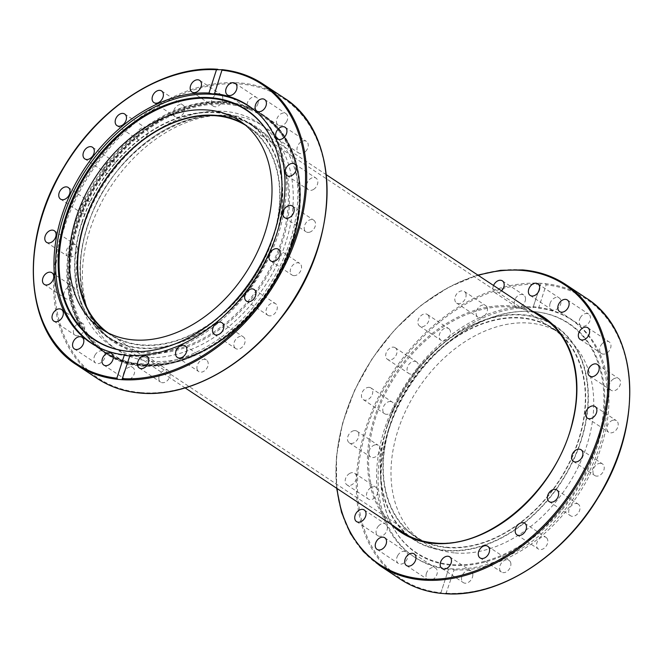 <?xml version="1.0" encoding="UTF-8"?>
<svg xmlns="http://www.w3.org/2000/svg" width="663" height="663" viewBox="0 0 663 663"><rect width="100%" height="100%" fill="white"/><g stroke="black" fill="none" stroke-linecap="round" stroke-linejoin="round"><path stroke-width="0.5" stroke-dasharray="3.31 2.49" d="M81.847 222.287A128.257 91.477 123.5 0 1 249.503 123.359A128.257 91.477 123.5 0 1 254.973 280.797A128.257 91.477 123.5 0 1 107.887 337.235A128.257 91.477 123.5 0 1 81.847 222.287M243.553 123.625A124.934 89.107 123.5 0 1 247.672 126.127A124.934 89.107 123.5 0 1 273.04 238.1A124.934 89.107 123.5 0 1 109.718 334.467A124.934 89.107 123.5 0 1 105.782 331.641M254.186 110.017A142.197 101.422 123.5 0 1 255.537 281.187A142.197 101.422 123.5 0 1 97.403 346.741M130.056 351.498A137.523 98.083 -56.5 0 0 130.396 351.523A137.523 98.083 -56.5 0 0 252.421 279.123A137.523 98.083 -56.5 0 0 271.465 138.526A137.523 98.083 -56.5 0 0 271.308 138.219M407.861 535.455A128.257 91.477 -56.5 0 0 413.488 539.632A128.257 91.477 -56.5 0 0 446.199 550.688A128.257 91.477 -56.5 0 0 572.393 462.484A128.257 91.477 -56.5 0 0 555.122 325.773A128.257 91.477 -56.5 0 0 549.088 322.226M548.765 322.061A128.257 91.477 -56.5 0 0 408.035 382.195A128.257 91.477 -56.5 0 0 407.588 535.223M349.393 473.614A6.97 4.973 123.5 0 1 354.664 473.241A6.97 4.973 123.5 0 1 354.962 481.802A6.97 4.973 123.5 0 1 346.964 484.868A6.97 4.973 123.5 0 1 345.332 479.44A6.97 4.973 123.5 0 1 349.393 473.614M353.47 430.784A6.97 4.973 123.5 0 1 356.984 431.207A6.97 4.973 123.5 0 1 357.274 439.768A6.97 4.973 123.5 0 1 349.277 442.834A6.97 4.973 123.5 0 1 347.926 436.395A6.97 4.973 123.5 0 1 353.47 430.784M369.167 387.358A6.97 4.973 123.5 0 1 370.949 387.963A6.97 4.973 123.5 0 1 371.247 396.524A6.97 4.973 123.5 0 1 363.249 399.59A6.97 4.973 123.5 0 1 362.305 392.156A6.97 4.973 123.5 0 1 369.167 387.358M394.949 347.586A6.97 4.973 123.5 0 1 395.206 347.744A6.97 4.973 123.5 0 1 395.496 356.304A6.97 4.973 123.5 0 1 387.499 359.363A6.97 4.973 123.5 0 1 387.093 350.976A6.97 4.973 123.5 0 1 394.949 347.586M428.29 315.364A6.97 4.973 123.5 0 1 427.138 323.759A6.97 4.973 123.5 0 1 419.671 326.105A6.97 4.973 123.5 0 1 419.372 317.552A6.97 4.973 123.5 0 1 427.37 314.477A6.97 4.973 123.5 0 1 428.29 315.364M465.923 293.833A6.97 4.973 123.5 0 1 463.346 301.516A6.97 4.973 123.5 0 1 456.592 303.066A6.97 4.973 123.5 0 1 456.301 294.505A6.97 4.973 123.5 0 1 464.299 291.438A6.97 4.973 123.5 0 1 465.923 293.833M501.568 290.8A6.97 4.973 123.5 0 1 494.673 292.491A6.97 4.973 123.5 0 1 493.537 285.488M447.185 547.638A124.934 89.107 -56.5 0 0 570.114 461.713A124.934 89.107 -56.5 0 0 553.29 328.541A124.934 89.107 -56.5 0 0 410.016 383.496A124.934 89.107 -56.5 0 0 415.32 536.864A124.934 89.107 -56.5 0 0 447.185 547.638M455.232 552.967A124.934 89.107 -56.5 0 0 578.169 467.042A124.934 89.107 -56.5 0 0 561.346 333.879A124.934 89.107 -56.5 0 0 418.063 388.833A124.934 89.107 -56.5 0 0 423.375 542.193A124.934 89.107 -56.5 0 0 455.232 552.967M532.977 307.731L532.986 307.715C533.591 306.977 535.455 307.135 538.588 308.196L546.138 284.817L545.177 283.656L541.025 283.308L532.977 307.731A142.28 101.48 -56.5 0 0 386.081 429.914A142.28 101.48 -56.5 0 0 414.955 557.434A142.28 101.48 -56.5 0 0 448.453 569.426L440.903 592.797A167.681 119.597 -56.5 0 1 366.896 428.331A167.681 119.597 -56.5 0 1 540.527 284.352L532.986 307.715M384.557 428.911A142.28 101.48 -56.5 0 0 413.439 556.423A142.28 101.48 -56.5 0 0 576.611 493.836A142.28 101.48 -56.5 0 0 570.57 319.176A142.28 101.48 -56.5 0 0 384.557 428.911M445.959 593.716L454.064 569.89C450.898 568.945 449.025 568.788 448.453 569.426L440.829 593.02M454.064 569.89A142.28 101.48 -56.5 0 0 592.042 470.183A142.28 101.48 -56.5 0 0 572.086 320.179A142.28 101.48 -56.5 0 0 538.588 308.196M613.466 378.971A6.97 4.973 -56.5 0 0 609.396 384.805A6.97 4.973 -56.5 0 0 611.029 390.234A6.97 4.973 -56.5 0 0 616.3 389.869A6.97 4.973 -56.5 0 0 620.369 384.034A6.97 4.973 -56.5 0 0 618.736 378.606A6.97 4.973 -56.5 0 0 613.466 378.971M602.277 343.583A6.97 4.973 -56.5 0 0 601.465 353.52A6.97 4.973 -56.5 0 0 608.361 351.829A6.97 4.973 -56.5 0 0 609.173 341.893A6.97 4.973 -56.5 0 0 602.277 343.583M580.44 317.511A6.97 4.973 -56.5 0 0 580.954 325.724A6.97 4.973 -56.5 0 0 589.175 322.309A6.97 4.973 -56.5 0 0 588.661 314.096A6.97 4.973 -56.5 0 0 580.44 317.511M550.099 303.322A6.97 4.973 -56.5 0 0 551.517 309.571A6.97 4.973 -56.5 0 0 560.633 304.193A6.97 4.973 -56.5 0 0 559.216 297.944A6.97 4.973 -56.5 0 0 550.099 303.322M472.827 575.227A6.97 4.973 -56.5 0 0 471.028 570.984A6.97 4.973 -56.5 0 0 465.07 571.829A6.97 4.973 -56.5 0 0 461.523 578.368A6.97 4.973 -56.5 0 0 463.321 582.611A6.97 4.973 -56.5 0 0 469.28 581.766A6.97 4.973 -56.5 0 0 472.827 575.227M510.725 562.812A6.97 4.973 -56.5 0 0 509.101 560.417A6.97 4.973 -56.5 0 0 502.355 561.959A6.97 4.973 -56.5 0 0 499.778 569.65A6.97 4.973 -56.5 0 0 501.402 572.045A6.97 4.973 -56.5 0 0 508.148 570.495A6.97 4.973 -56.5 0 0 510.725 562.812M546.95 538.248A6.97 4.973 -56.5 0 0 546.03 537.37A6.97 4.973 -56.5 0 0 538.555 539.723A6.97 4.973 -56.5 0 0 537.411 548.119A6.97 4.973 -56.5 0 0 538.331 548.997A6.97 4.973 -56.5 0 0 545.806 546.644A6.97 4.973 -56.5 0 0 546.95 538.248M577.945 503.955A6.97 4.973 -56.5 0 0 570.089 507.344A6.97 4.973 -56.5 0 0 570.487 515.731A6.97 4.973 -56.5 0 0 570.752 515.889A6.97 4.973 -56.5 0 0 578.608 512.499A6.97 4.973 -56.5 0 0 578.194 504.112A6.97 4.973 -56.5 0 0 577.945 503.955M612.91 420.218A6.97 4.973 -56.5 0 0 607.366 425.828A6.97 4.973 -56.5 0 0 608.717 432.268A6.97 4.973 -56.5 0 0 612.222 432.69A6.97 4.973 -56.5 0 0 617.767 427.08A6.97 4.973 -56.5 0 0 616.416 420.64A6.97 4.973 -56.5 0 0 612.91 420.218M600.67 463.288A6.97 4.973 -56.5 0 0 593.808 468.086A6.97 4.973 -56.5 0 0 594.752 475.52A6.97 4.973 -56.5 0 0 596.526 476.117A6.97 4.973 -56.5 0 0 603.388 471.318A6.97 4.973 -56.5 0 0 602.452 463.893A6.97 4.973 -56.5 0 0 600.67 463.288M525.519 299.245A6.97 4.973 -56.5 0 0 523.72 295.002A6.97 4.973 -56.5 0 0 517.762 295.847A6.97 4.973 -56.5 0 0 514.223 302.386A6.97 4.973 -56.5 0 0 516.013 306.629A6.97 4.973 -56.5 0 0 521.972 305.784A6.97 4.973 -56.5 0 0 525.519 299.245M487.272 307.972A6.97 4.973 -56.5 0 0 485.639 305.577A6.97 4.973 -56.5 0 0 478.893 307.118A6.97 4.973 -56.5 0 0 476.316 314.809A6.97 4.973 -56.5 0 0 477.94 317.204A6.97 4.973 -56.5 0 0 484.686 315.654A6.97 4.973 -56.5 0 0 487.272 307.972M449.63 329.494A6.97 4.973 -56.5 0 0 448.71 328.616A6.97 4.973 -56.5 0 0 441.235 330.97A6.97 4.973 -56.5 0 0 440.091 339.365A6.97 4.973 -56.5 0 0 441.011 340.243A6.97 4.973 -56.5 0 0 448.486 337.89A6.97 4.973 -56.5 0 0 449.63 329.494M416.289 361.725A6.97 4.973 -56.5 0 0 408.433 365.114A6.97 4.973 -56.5 0 0 408.847 373.501A6.97 4.973 -56.5 0 0 409.096 373.659A6.97 4.973 -56.5 0 0 416.952 370.269A6.97 4.973 -56.5 0 0 416.555 361.882A6.97 4.973 -56.5 0 0 416.289 361.725M390.515 401.496A6.97 4.973 -56.5 0 0 383.653 406.295A6.97 4.973 -56.5 0 0 384.59 413.729A6.97 4.973 -56.5 0 0 386.372 414.325A6.97 4.973 -56.5 0 0 393.234 409.527A6.97 4.973 -56.5 0 0 392.289 402.093A6.97 4.973 -56.5 0 0 390.515 401.496M374.819 444.923A6.97 4.973 -56.5 0 0 369.274 450.533A6.97 4.973 -56.5 0 0 370.625 456.973A6.97 4.973 -56.5 0 0 374.131 457.395A6.97 4.973 -56.5 0 0 379.675 451.785A6.97 4.973 -56.5 0 0 378.324 445.345A6.97 4.973 -56.5 0 0 374.819 444.923M370.741 487.753A6.97 4.973 -56.5 0 0 366.672 493.579A6.97 4.973 -56.5 0 0 368.305 499.007A6.97 4.973 -56.5 0 0 373.576 498.642A6.97 4.973 -56.5 0 0 377.645 492.808A6.97 4.973 -56.5 0 0 376.012 487.38A6.97 4.973 -56.5 0 0 370.741 487.753M378.681 525.784A6.97 4.973 -56.5 0 0 377.869 535.721A6.97 4.973 -56.5 0 0 384.764 534.03A6.97 4.973 -56.5 0 0 385.576 524.093A6.97 4.973 -56.5 0 0 378.681 525.784M397.866 555.304A6.97 4.973 -56.5 0 0 398.38 563.517A6.97 4.973 -56.5 0 0 406.601 560.102A6.97 4.973 -56.5 0 0 406.087 551.889A6.97 4.973 -56.5 0 0 397.866 555.304M426.408 573.429A6.97 4.973 -56.5 0 0 427.826 579.677A6.97 4.973 -56.5 0 0 436.942 574.299A6.97 4.973 -56.5 0 0 435.525 568.05A6.97 4.973 -56.5 0 0 426.408 573.429M388.816 429.806A137.879 98.348 -56.5 0 0 391.85 525.088A137.879 98.348 -56.5 0 0 574.929 492.725A137.879 98.348 -56.5 0 0 533.292 311.527A137.879 98.348 -56.5 0 0 388.816 429.806M388.51 429.442A137.523 98.083 -56.5 0 0 391.535 524.474A137.523 98.083 -56.5 0 0 574.133 492.195A137.523 98.083 -56.5 0 0 532.604 311.477A137.523 98.083 -56.5 0 0 388.51 429.442M387.772 424.718A127.835 91.179 -56.5 0 0 413.712 539.284A127.835 91.179 -56.5 0 0 560.326 483.054A127.835 91.179 -56.5 0 0 554.898 326.121A127.835 91.179 -56.5 0 0 387.772 424.718M390.275 424.925A124.52 88.809 123.5 0 1 553.058 328.889A124.52 88.809 123.5 0 1 558.345 481.744A124.52 88.809 123.5 0 1 415.552 536.516A124.52 88.809 123.5 0 1 390.275 424.925M245.683 125.348A124.52 88.809 123.5 0 1 247.448 126.484A124.52 88.809 123.5 0 1 252.744 279.338A124.52 88.809 123.5 0 1 109.942 334.111A124.52 88.809 123.5 0 1 108.202 332.917M82.162 222.312A127.835 91.179 123.5 0 1 216.685 112.693A127.835 91.179 123.5 0 1 249.288 123.716A127.835 91.179 123.5 0 1 254.716 280.648A127.835 91.179 123.5 0 1 108.102 336.879A127.835 91.179 123.5 0 1 82.162 222.312M142.495 365.305A142.363 101.538 -56.5 0 0 292.3 243.23A142.363 101.538 -56.5 0 0 263.402 115.644A142.363 101.538 -56.5 0 0 100.138 178.272A142.363 101.538 -56.5 0 0 106.188 353.031A142.363 101.538 -56.5 0 0 142.495 365.305A142.363 101.538 -56.5 0 0 282.587 267.396A142.363 101.538 -56.5 0 0 263.418 115.652A142.363 101.538 -56.5 0 0 227.111 103.378A142.363 101.538 -56.5 0 0 87.01 201.32A142.363 101.538 -56.5 0 0 106.237 353.064A142.363 101.538 -56.5 0 0 142.504 365.313M289.888 241.63A142.363 101.538 123.5 0 1 142.935 363.896A142.363 101.538 123.5 0 1 103.784 351.44A142.363 101.538 123.5 0 1 83.662 331.649A142.363 101.538 123.5 0 1 97.726 176.673A142.363 101.538 123.5 0 1 234.934 103.254A142.363 101.538 123.5 0 1 260.982 114.036A142.363 101.538 123.5 0 1 289.888 241.63M129.981 355.376L122.39 378.904M72.118 244.44A6.97 4.973 -56.5 0 0 66.573 250.05A6.97 4.973 -56.5 0 0 67.924 256.49A6.97 4.973 -56.5 0 0 71.43 256.913A6.97 4.973 -56.5 0 0 76.974 251.302A6.97 4.973 -56.5 0 0 75.623 244.862A6.97 4.973 -56.5 0 0 72.118 244.44M68.04 287.27A6.97 4.973 -56.5 0 0 63.971 293.096A6.97 4.973 -56.5 0 0 65.612 298.532A6.97 4.973 -56.5 0 0 70.883 298.159A6.97 4.973 -56.5 0 0 74.944 292.333A6.97 4.973 -56.5 0 0 73.311 286.905A6.97 4.973 -56.5 0 0 68.04 287.27M75.98 325.309A6.97 4.973 -56.5 0 0 75.176 335.246A6.97 4.973 -56.5 0 0 82.071 333.555A6.97 4.973 -56.5 0 0 82.875 323.619A6.97 4.973 -56.5 0 0 75.98 325.309M95.165 354.829A6.97 4.973 -56.5 0 0 95.679 363.034A6.97 4.973 -56.5 0 0 103.9 359.619A6.97 4.973 -56.5 0 0 103.387 351.415A6.97 4.973 -56.5 0 0 95.165 354.829M123.716 372.946A6.97 4.973 -56.5 0 0 125.125 379.195A6.97 4.973 -56.5 0 0 134.241 373.816A6.97 4.973 -56.5 0 0 132.832 367.567A6.97 4.973 -56.5 0 0 123.716 372.946M158.83 377.885A6.97 4.973 -56.5 0 0 160.628 382.137A6.97 4.973 -56.5 0 0 166.579 381.283A6.97 4.973 -56.5 0 0 170.126 374.752A6.97 4.973 -56.5 0 0 168.327 370.509A6.97 4.973 -56.5 0 0 162.377 371.355A6.97 4.973 -56.5 0 0 158.83 377.885M197.077 369.167A6.97 4.973 -56.5 0 0 198.701 371.562A6.97 4.973 -56.5 0 0 205.455 370.02A6.97 4.973 -56.5 0 0 208.033 362.329A6.97 4.973 -56.5 0 0 206.4 359.934A6.97 4.973 -56.5 0 0 199.654 361.484A6.97 4.973 -56.5 0 0 197.077 369.167M234.71 347.636A6.97 4.973 -56.5 0 0 235.63 348.523A6.97 4.973 -56.5 0 0 243.106 346.169A6.97 4.973 -56.5 0 0 244.257 337.774A6.97 4.973 -56.5 0 0 243.329 336.895A6.97 4.973 -56.5 0 0 235.862 339.241A6.97 4.973 -56.5 0 0 234.71 347.636M268.051 315.414A6.97 4.973 -56.5 0 0 275.907 312.016A6.97 4.973 -56.5 0 0 275.501 303.629A6.97 4.973 -56.5 0 0 275.244 303.48A6.97 4.973 -56.5 0 0 267.388 306.87A6.97 4.973 -56.5 0 0 267.794 315.256A6.97 4.973 -56.5 0 0 268.051 315.414M293.833 275.642A6.97 4.973 -56.5 0 0 300.695 270.844A6.97 4.973 -56.5 0 0 299.751 263.41A6.97 4.973 -56.5 0 0 297.977 262.813A6.97 4.973 -56.5 0 0 291.115 267.603A6.97 4.973 -56.5 0 0 292.051 275.037A6.97 4.973 -56.5 0 0 293.833 275.642M309.53 232.216A6.97 4.973 -56.5 0 0 315.074 226.605A6.97 4.973 -56.5 0 0 313.723 220.166A6.97 4.973 -56.5 0 0 310.209 219.743A6.97 4.973 -56.5 0 0 304.665 225.354A6.97 4.973 -56.5 0 0 306.016 231.793A6.97 4.973 -56.5 0 0 309.53 232.216M313.607 189.386A6.97 4.973 -56.5 0 0 317.668 183.56A6.97 4.973 -56.5 0 0 316.036 178.132A6.97 4.973 -56.5 0 0 310.765 178.496A6.97 4.973 -56.5 0 0 306.696 184.322A6.97 4.973 -56.5 0 0 308.336 189.759A6.97 4.973 -56.5 0 0 313.607 189.386M305.66 151.355A6.97 4.973 -56.5 0 0 306.472 141.418A6.97 4.973 -56.5 0 0 299.577 143.109A6.97 4.973 -56.5 0 0 298.764 153.037A6.97 4.973 -56.5 0 0 305.66 151.355M286.482 121.826A6.97 4.973 -56.5 0 0 285.96 113.622A6.97 4.973 -56.5 0 0 277.747 117.036A6.97 4.973 -56.5 0 0 278.261 125.249A6.97 4.973 -56.5 0 0 286.482 121.826M257.932 103.71A6.97 4.973 -56.5 0 0 256.515 97.461A6.97 4.973 -56.5 0 0 247.398 102.84A6.97 4.973 -56.5 0 0 248.816 109.088A6.97 4.973 -56.5 0 0 257.932 103.71M222.818 98.77A6.97 4.973 -56.5 0 0 221.019 94.527A6.97 4.973 -56.5 0 0 215.069 95.373A6.97 4.973 -56.5 0 0 211.522 101.903A6.97 4.973 -56.5 0 0 213.32 106.155A6.97 4.973 -56.5 0 0 219.271 105.309A6.97 4.973 -56.5 0 0 222.818 98.77M184.571 107.489A6.97 4.973 -56.5 0 0 182.947 105.094A6.97 4.973 -56.5 0 0 176.192 106.644A6.97 4.973 -56.5 0 0 173.615 114.326A6.97 4.973 -56.5 0 0 175.239 116.721A6.97 4.973 -56.5 0 0 181.993 115.18A6.97 4.973 -56.5 0 0 184.571 107.489M146.937 129.02A6.97 4.973 -56.5 0 0 146.009 128.133A6.97 4.973 -56.5 0 0 138.542 130.487A6.97 4.973 -56.5 0 0 137.39 138.882A6.97 4.973 -56.5 0 0 138.31 139.769A6.97 4.973 -56.5 0 0 145.785 137.415A6.97 4.973 -56.5 0 0 146.937 129.02M113.597 161.242A6.97 4.973 -56.5 0 0 105.74 164.639A6.97 4.973 -56.5 0 0 106.146 173.026A6.97 4.973 -56.5 0 0 106.403 173.176A6.97 4.973 -56.5 0 0 114.251 169.786A6.97 4.973 -56.5 0 0 113.854 161.399A6.97 4.973 -56.5 0 0 113.597 161.242M87.814 201.022A6.97 4.973 -56.5 0 0 80.952 205.812A6.97 4.973 -56.5 0 0 81.897 213.246A6.97 4.973 -56.5 0 0 83.671 213.851A6.97 4.973 -56.5 0 0 90.533 209.052A6.97 4.973 -56.5 0 0 89.588 201.618A6.97 4.973 -56.5 0 0 87.814 201.022M145.098 357.299A133.653 95.323 -56.5 0 0 276.62 265.349A133.653 95.323 -56.5 0 0 258.57 122.895A133.653 95.323 -56.5 0 0 105.309 181.737A133.653 95.323 -56.5 0 0 111.011 345.771A133.653 95.323 -56.5 0 0 145.098 357.299M151.114 361.277A133.653 95.323 -56.5 0 0 282.629 269.335A133.653 95.323 -56.5 0 0 264.587 126.873A133.653 95.323 -56.5 0 0 111.326 185.723A133.653 95.323 -56.5 0 0 117.028 349.757A133.653 95.323 -56.5 0 0 151.114 361.277M87.475 226.008A128.257 91.477 -56.5 0 0 113.506 340.948A128.257 91.477 -56.5 0 0 260.592 284.535A128.257 91.477 -56.5 0 0 255.139 127.097A128.257 91.477 -56.5 0 0 87.475 226.008M87.334 226.282A129.086 92.066 123.5 0 1 266.758 135.534A129.086 92.066 123.5 0 1 200.325 341.221A129.086 92.066 123.5 0 1 87.334 226.282M291.563 243.18A141.368 100.834 -56.5 0 0 167.805 117.301A141.368 100.834 -56.5 0 0 95.049 342.556A141.368 100.834 -56.5 0 0 291.563 243.18M291.703 242.907A142.197 101.422 123.5 0 1 105.807 352.575A142.197 101.422 123.5 0 1 86.654 201.005A142.197 101.422 123.5 0 1 226.572 103.204A142.197 101.422 123.5 0 1 262.846 115.47A142.197 101.422 123.5 0 1 291.703 242.907M395.944 527.516A128.257 91.477 123.5 0 1 396.399 374.479A128.257 91.477 123.5 0 1 537.121 314.353M555.122 325.773L543.478 318.066A128.257 91.477 123.5 0 1 560.749 454.777A128.257 91.477 123.5 0 1 434.555 542.98M532.132 311.046A129.086 92.066 -56.5 0 0 395.413 373.833A129.086 92.066 -56.5 0 0 390.955 524.209M337.061 488.515A167.681 119.597 123.5 0 1 478.238 275.352M446.514 593.261A167.681 119.597 -56.5 0 0 620.145 449.282A167.681 119.597 -56.5 0 0 546.138 284.817M545.177 283.656A168.518 120.194 123.5 0 1 586.084 297.994M522.734 269.965A168.518 120.194 -56.5 0 0 356.918 385.866A168.518 120.194 -56.5 0 0 379.609 565.489M399.988 578.981A168.518 120.194 123.5 0 1 376.7 400.585A168.518 120.194 123.5 0 1 541.025 283.308M292.3 243.014A142.86 101.895 -56.5 0 0 263.302 114.981A142.86 101.895 -56.5 0 0 99.467 177.825A142.86 101.895 -56.5 0 0 105.533 353.197A142.86 101.895 -56.5 0 0 292.3 243.014M291.397 242.418A142.86 101.895 -56.5 0 0 262.407 114.384A142.86 101.895 -56.5 0 0 98.563 177.228A142.86 101.895 -56.5 0 0 104.63 352.6A142.86 101.895 -56.5 0 0 291.397 242.418M291.281 242.351A142.843 101.878 -56.5 0 0 236.144 103.511A142.843 101.878 -56.5 0 0 98.48 177.17A142.843 101.878 -56.5 0 0 84.375 332.66A142.843 101.878 -56.5 0 0 193.339 355.103A142.843 101.878 -56.5 0 0 291.281 242.351M217.953 69.342A168.518 120.194 -56.5 0 0 53.628 186.618A168.518 120.194 -56.5 0 0 76.916 365.006M97.287 378.498A168.518 120.194 123.5 0 1 75.192 197.649A168.518 120.194 123.5 0 1 242.484 83.173A168.518 120.194 123.5 0 1 283.391 97.511M140.995 392.587A167.681 119.597 -56.5 0 0 325.392 170.275A167.681 119.597 -56.5 0 0 106.072 152.125A167.681 119.597 -56.5 0 0 140.995 392.587M107.878 337.227L113.506 340.948C82.66 321.348 71.795 273.653 87.64 226.216C110.829 145.901 205.779 90.052 255.139 127.097L249.512 123.368M101.654 329.121L109.71 334.459M239.625 120.807L247.68 126.136M95.049 345.456L105.807 352.575C161.25 393.888 266.195 331.89 291.869 243.114C309.406 190.604 297.422 137.498 262.846 115.47L252.089 108.342M271.465 138.526L271.15 137.912M130.396 351.523L129.708 351.473M401.844 531.917L413.488 539.632M415.32 536.864L423.375 542.193M553.29 328.541L561.346 333.879M572.086 320.179L570.57 319.176M414.955 557.434L413.439 556.423M589.689 376.095L611.029 390.234M597.388 364.468L618.736 378.606M580.125 339.381L601.465 353.52M587.824 327.754L609.164 341.893M559.613 311.585L580.962 325.724M567.313 299.958L588.661 314.096M530.168 295.433L551.517 309.571M537.875 283.805L559.216 297.944M494.673 292.491L516.013 306.629M502.372 280.863L523.72 295.002M456.592 303.066L477.94 317.204M464.299 291.438L485.639 305.577M419.671 326.105L441.011 340.243M427.37 314.477L448.71 328.616M395.198 347.744L416.546 361.874M387.499 359.371L408.847 373.501M370.949 387.963L392.289 402.101M363.249 399.59L384.59 413.729M356.976 431.207L378.324 445.345M349.277 442.834L370.625 456.973M354.664 473.241L376.012 487.38M346.964 484.868L368.305 499.007M364.227 509.955L385.576 524.093M356.528 521.582L377.877 535.721M384.739 537.751L406.079 551.889M377.04 549.378L398.38 563.517M414.184 553.912L435.525 568.05M406.485 565.539L427.826 579.677M449.68 556.845L471.028 570.984M441.981 568.473L463.321 582.611M487.761 546.279L509.101 560.417M480.053 557.906L501.402 572.045M524.69 523.231L546.03 537.37M516.983 534.859L538.331 548.997M549.155 501.601L570.495 515.739M556.854 489.974L578.194 504.112M587.377 418.138L608.717 432.268M595.076 406.51L616.416 420.64M573.404 461.382L594.752 475.52M581.103 449.754L602.452 463.893M391.535 524.474L391.85 525.088M532.604 311.477L533.292 311.527M336.638 488.241L336.464 456.442L342.58 423.193L354.697 390.035L372.258 358.484L394.452 330.008L420.251 305.916L448.478 287.319L477.824 275.079M553.058 328.889L247.448 126.484M415.552 536.516L109.942 334.111M554.898 326.121L549.362 322.458M326.362 174.759L249.288 123.716M413.712 539.284L408.184 535.621M185.176 387.921L108.102 336.879M234.934 103.254L236.144 103.511C245.741 105.533 254.493 109.155 262.407 114.384L263.302 114.981C298.01 137.084 310.052 190.422 292.433 243.18C266.634 332.395 161.175 394.667 105.533 353.197L104.63 352.6C96.732 347.354 89.977 340.707 84.375 332.66L83.662 331.649M90.864 342.887L103.768 351.431M248.086 105.5L260.99 114.044M222.171 69.98L214.563 93.516M54.283 230.732L75.623 244.862M46.584 242.36L67.924 256.49M51.971 272.766L73.311 286.905M44.264 284.394L65.612 298.532M61.535 309.48L82.875 323.619M53.827 321.107L75.176 335.246M82.038 337.276L103.387 351.415M74.339 348.904L95.687 363.042M111.483 353.429L132.832 367.567M103.784 365.056L125.125 379.195M146.979 356.371L168.327 370.509M139.28 367.998L160.628 382.137M185.06 345.796L206.4 359.934M177.361 357.423L198.701 371.562M221.989 322.757L243.329 336.895M214.29 334.384L235.63 348.523M246.454 301.126L267.794 315.256M254.153 289.499L275.501 303.629M270.711 260.899L292.051 275.037M278.41 249.271L299.751 263.41M284.676 217.655L306.016 231.793M292.375 206.027L313.723 220.166M286.988 175.62L308.336 189.759M294.695 163.993L316.036 178.132M277.424 138.907L298.773 153.045M285.123 127.279L306.472 141.418M256.921 111.111L278.261 125.249M264.62 99.483L285.96 113.622M227.475 94.95L248.816 109.088M235.174 83.323L256.515 97.461M191.972 92.016L213.32 106.155M199.679 80.389L221.019 94.527M153.899 102.583L175.239 116.721M161.598 90.955L182.947 105.094M116.97 125.63L138.31 139.769M124.669 114.003L146.017 128.141M92.505 147.261L113.845 161.399M84.806 158.888L106.146 173.026M68.248 187.48L89.596 201.618M60.548 199.107L81.897 213.246M264.62 126.898L258.603 122.92M117.028 349.757L111.011 345.771"/><path stroke-width="0.99" d="M105.782 331.641A124.934 89.107 123.5 0 1 104.406 181.09A124.934 89.107 123.5 0 1 243.553 123.625M264.985 232.771A124.934 89.107 123.5 0 1 101.671 329.13A124.934 89.107 123.5 0 1 96.342 175.778A124.934 89.107 123.5 0 1 239.616 120.799A124.934 89.107 123.5 0 1 264.985 232.771M97.403 346.741A142.197 101.422 123.5 0 1 92.455 343.741A142.197 101.422 123.5 0 1 73.311 192.171A142.197 101.422 123.5 0 1 213.229 94.37A142.197 101.422 123.5 0 1 249.495 106.627A142.197 101.422 123.5 0 1 254.186 110.017M271.308 138.219A137.523 98.083 -56.5 0 0 211.505 98.456A137.523 98.083 -56.5 0 0 66.748 216.536A137.523 98.083 -56.5 0 0 130.056 351.498M211.033 97.734A137.879 98.348 123.5 0 1 271.15 137.912A137.879 98.348 123.5 0 1 252.056 278.883A137.879 98.348 123.5 0 1 129.708 351.473A137.879 98.348 123.5 0 1 65.819 216.337A137.879 98.348 123.5 0 1 211.033 97.734M575.186 461.978A6.97 4.973 123.5 0 1 573.404 461.382A6.97 4.973 123.5 0 1 573.105 452.821A6.97 4.973 123.5 0 1 581.103 449.754A6.97 4.973 123.5 0 1 582.048 457.188A6.97 4.973 123.5 0 1 575.186 461.978M590.882 418.56A6.97 4.973 123.5 0 1 587.377 418.138A6.97 4.973 123.5 0 1 587.078 409.577A6.97 4.973 123.5 0 1 595.076 406.51A6.97 4.973 123.5 0 1 596.427 412.95A6.97 4.973 123.5 0 1 590.882 418.56M549.403 501.758A6.97 4.973 123.5 0 1 549.155 501.601A6.97 4.973 123.5 0 1 548.856 493.04A6.97 4.973 123.5 0 1 556.862 489.982A6.97 4.973 123.5 0 1 557.26 498.369A6.97 4.973 123.5 0 1 549.403 501.758M516.063 533.98A6.97 4.973 123.5 0 1 517.215 525.585A6.97 4.973 123.5 0 1 524.682 523.231A6.97 4.973 123.5 0 1 524.98 531.792A6.97 4.973 123.5 0 1 516.983 534.859A6.97 4.973 123.5 0 1 516.063 533.98M478.429 555.511A6.97 4.973 123.5 0 1 481.006 547.82A6.97 4.973 123.5 0 1 487.761 546.279A6.97 4.973 123.5 0 1 488.051 554.84A6.97 4.973 123.5 0 1 480.053 557.906A6.97 4.973 123.5 0 1 478.429 555.511M440.182 564.23A6.97 4.973 123.5 0 1 443.729 557.691A6.97 4.973 123.5 0 1 449.68 556.845A6.97 4.973 123.5 0 1 449.978 565.406A6.97 4.973 123.5 0 1 441.981 568.473A6.97 4.973 123.5 0 1 440.182 564.23M405.068 559.29A6.97 4.973 123.5 0 1 414.184 553.912A6.97 4.973 123.5 0 1 414.483 562.473A6.97 4.973 123.5 0 1 406.485 565.539A6.97 4.973 123.5 0 1 405.068 559.29M376.518 541.174A6.97 4.973 123.5 0 1 384.739 537.751A6.97 4.973 123.5 0 1 385.029 546.32A6.97 4.973 123.5 0 1 377.032 549.378A6.97 4.973 123.5 0 1 376.518 541.174M357.34 511.645A6.97 4.973 123.5 0 1 364.227 509.963A6.97 4.973 123.5 0 1 364.526 518.524A6.97 4.973 123.5 0 1 356.528 521.582A6.97 4.973 123.5 0 1 357.34 511.645M493.537 285.488A6.97 4.973 123.5 0 1 502.372 280.863A6.97 4.973 123.5 0 1 504.17 285.115A6.97 4.973 123.5 0 1 501.568 290.8M539.284 290.054A6.97 4.973 123.5 0 1 530.168 295.433A6.97 4.973 123.5 0 1 529.878 286.872A6.97 4.973 123.5 0 1 537.867 283.805A6.97 4.973 123.5 0 1 539.284 290.054M567.835 308.171A6.97 4.973 123.5 0 1 559.613 311.585A6.97 4.973 123.5 0 1 559.323 303.024A6.97 4.973 123.5 0 1 567.321 299.966A6.97 4.973 123.5 0 1 567.835 308.171M587.02 337.691A6.97 4.973 123.5 0 1 580.125 339.381A6.97 4.973 123.5 0 1 579.827 330.82A6.97 4.973 123.5 0 1 587.824 327.754A6.97 4.973 123.5 0 1 587.02 337.691M594.96 375.73A6.97 4.973 123.5 0 1 589.689 376.095A6.97 4.973 123.5 0 1 589.39 367.534A6.97 4.973 123.5 0 1 597.388 364.468A6.97 4.973 123.5 0 1 599.029 369.904A6.97 4.973 123.5 0 1 594.96 375.73M522.734 269.965A168.518 120.194 -56.5 0 1 565.713 284.502A168.518 120.194 -56.5 0 1 588.993 462.89A168.518 120.194 -56.5 0 1 424.676 580.166A168.518 120.194 -56.5 0 1 379.609 565.489L399.988 578.981A168.518 120.194 123.5 0 0 440.895 593.319L440.903 592.797L440.895 593.319L445.536 593.741C498.228 597.769 562.149 557.558 597.835 498.104C644.593 424.734 639.215 330.721 586.084 297.994A168.518 120.194 123.5 0 1 609.372 476.382A168.518 120.194 123.5 0 1 445.047 593.658L446.514 593.261M108.202 332.917A124.52 88.809 123.5 0 1 84.665 222.519A124.52 88.809 123.5 0 1 215.69 115.743A124.52 88.809 123.5 0 1 245.683 125.348M208.961 93.035C212.127 93.98 214 94.138 214.572 93.5A142.363 101.538 123.5 0 1 248.086 105.5A142.363 101.538 123.5 0 1 268.051 255.586A142.363 101.538 123.5 0 1 129.998 355.351L121.975 379.692L117.823 379.344L116.862 378.183L124.387 354.887A142.363 101.538 123.5 0 1 90.864 342.887A142.363 101.538 123.5 0 1 70.9 192.792A142.363 101.538 123.5 0 1 208.961 93.035L216.486 69.739L222.105 69.681L214.563 93.516M124.387 354.887C127.52 355.948 129.384 356.097 129.998 355.351M117.823 379.344A168.518 120.194 -56.5 0 1 76.916 365.006C24.324 332.553 18.423 240.006 63.946 166.919C99.409 106.42 164.159 65.156 217.464 69.259L217.953 69.342M222.097 70.203L222.105 69.681L222.097 70.203A167.681 119.597 123.5 0 1 296.104 234.669A167.681 119.597 123.5 0 1 122.473 378.648L122.39 378.904M50.778 230.31A6.97 4.973 123.5 0 1 54.283 230.732A6.97 4.973 123.5 0 1 54.581 239.293A6.97 4.973 123.5 0 1 46.584 242.36A6.97 4.973 123.5 0 1 45.233 235.92A6.97 4.973 123.5 0 1 50.778 230.31M46.7 273.131A6.97 4.973 123.5 0 1 51.963 272.766A6.97 4.973 123.5 0 1 52.261 281.327A6.97 4.973 123.5 0 1 44.264 284.394A6.97 4.973 123.5 0 1 42.631 278.966A6.97 4.973 123.5 0 1 46.7 273.131M54.639 311.171A6.97 4.973 123.5 0 1 61.535 309.48A6.97 4.973 123.5 0 1 61.825 318.041A6.97 4.973 123.5 0 1 53.827 321.107A6.97 4.973 123.5 0 1 54.639 311.171M73.825 340.691A6.97 4.973 123.5 0 1 82.046 337.276A6.97 4.973 123.5 0 1 82.336 345.837A6.97 4.973 123.5 0 1 74.339 348.904A6.97 4.973 123.5 0 1 73.825 340.691M102.367 358.807A6.97 4.973 123.5 0 1 111.483 353.429A6.97 4.973 123.5 0 1 111.782 361.99A6.97 4.973 123.5 0 1 103.784 365.056A6.97 4.973 123.5 0 1 102.367 358.807M201.469 84.632A6.97 4.973 123.5 0 1 197.93 91.171A6.97 4.973 123.5 0 1 191.972 92.016A6.97 4.973 123.5 0 1 191.682 83.455A6.97 4.973 123.5 0 1 199.679 80.389A6.97 4.973 123.5 0 1 201.469 84.632M163.222 93.35A6.97 4.973 123.5 0 1 160.645 101.041A6.97 4.973 123.5 0 1 153.899 102.583A6.97 4.973 123.5 0 1 153.601 94.03A6.97 4.973 123.5 0 1 161.598 90.955A6.97 4.973 123.5 0 1 163.222 93.35M125.589 114.881A6.97 4.973 123.5 0 1 124.445 123.277A6.97 4.973 123.5 0 1 116.97 125.63A6.97 4.973 123.5 0 1 116.671 117.069A6.97 4.973 123.5 0 1 124.669 114.003A6.97 4.973 123.5 0 1 125.589 114.881M92.248 147.111A6.97 4.973 123.5 0 1 92.505 147.261A6.97 4.973 123.5 0 1 92.795 155.83A6.97 4.973 123.5 0 1 84.798 158.888A6.97 4.973 123.5 0 1 84.4 150.501A6.97 4.973 123.5 0 1 92.248 147.111M66.474 186.883A6.97 4.973 123.5 0 1 68.248 187.48A6.97 4.973 123.5 0 1 68.546 196.041A6.97 4.973 123.5 0 1 60.548 199.115A6.97 4.973 123.5 0 1 59.612 191.682A6.97 4.973 123.5 0 1 66.474 186.883M236.592 89.571A6.97 4.973 123.5 0 1 227.475 94.95A6.97 4.973 123.5 0 1 227.177 86.397A6.97 4.973 123.5 0 1 235.174 83.323A6.97 4.973 123.5 0 1 236.592 89.571M265.134 107.696A6.97 4.973 123.5 0 1 256.913 111.111A6.97 4.973 123.5 0 1 256.622 102.55A6.97 4.973 123.5 0 1 264.62 99.483A6.97 4.973 123.5 0 1 265.134 107.696M284.319 137.216A6.97 4.973 123.5 0 1 277.424 138.907A6.97 4.973 123.5 0 1 277.134 130.346A6.97 4.973 123.5 0 1 285.131 127.279A6.97 4.973 123.5 0 1 284.319 137.216M292.259 175.247A6.97 4.973 123.5 0 1 286.988 175.62A6.97 4.973 123.5 0 1 286.698 167.059A6.97 4.973 123.5 0 1 294.687 163.993A6.97 4.973 123.5 0 1 296.328 169.421A6.97 4.973 123.5 0 1 292.259 175.247M288.181 218.077A6.97 4.973 123.5 0 1 284.676 217.655A6.97 4.973 123.5 0 1 284.377 209.094A6.97 4.973 123.5 0 1 292.375 206.027A6.97 4.973 123.5 0 1 293.726 212.467A6.97 4.973 123.5 0 1 288.181 218.077M272.485 261.504A6.97 4.973 123.5 0 1 270.711 260.899A6.97 4.973 123.5 0 1 270.413 252.346A6.97 4.973 123.5 0 1 278.41 249.271A6.97 4.973 123.5 0 1 279.347 256.705A6.97 4.973 123.5 0 1 272.485 261.504M246.702 301.275A6.97 4.973 123.5 0 1 246.454 301.126A6.97 4.973 123.5 0 1 246.164 292.557A6.97 4.973 123.5 0 1 254.161 289.499A6.97 4.973 123.5 0 1 254.559 297.886A6.97 4.973 123.5 0 1 246.702 301.275M213.37 333.506A6.97 4.973 123.5 0 1 214.514 325.11A6.97 4.973 123.5 0 1 221.989 322.757A6.97 4.973 123.5 0 1 222.287 331.318A6.97 4.973 123.5 0 1 214.29 334.384A6.97 4.973 123.5 0 1 213.37 333.506M175.728 355.028A6.97 4.973 123.5 0 1 178.314 347.346A6.97 4.973 123.5 0 1 185.06 345.796A6.97 4.973 123.5 0 1 185.358 354.357A6.97 4.973 123.5 0 1 177.361 357.423A6.97 4.973 123.5 0 1 175.728 355.028M137.481 363.755A6.97 4.973 123.5 0 1 141.028 357.216A6.97 4.973 123.5 0 1 146.987 356.371A6.97 4.973 123.5 0 1 147.277 364.932A6.97 4.973 123.5 0 1 139.28 367.998A6.97 4.973 123.5 0 1 137.481 363.755M434.555 542.98A128.257 91.477 123.5 0 1 401.844 531.917A128.257 91.477 123.5 0 1 395.944 527.516M537.121 314.353A128.257 91.477 123.5 0 1 543.478 318.066C571.614 336.1 583.432 377.446 572.683 420.93C558.263 488.507 488.904 549.528 434.373 542.914C422.24 541.886 411.4 538.223 401.844 531.917M390.955 524.209A129.086 92.066 -56.5 0 0 433.817 543.42A129.086 92.066 -56.5 0 0 564.495 446.572A129.086 92.066 -56.5 0 0 532.132 311.046M478.238 275.352A167.681 119.597 123.5 0 1 522.005 270.413A167.681 119.597 123.5 0 1 605.253 409.751A167.681 119.597 123.5 0 1 465.932 574.042A167.681 119.597 123.5 0 1 337.061 488.515M116.862 378.183A167.681 119.597 123.5 0 1 42.855 213.718A167.681 119.597 123.5 0 1 216.486 69.739M121.975 379.692A168.518 120.194 -56.5 0 0 286.3 262.415A168.518 120.194 -56.5 0 0 263.012 84.019L283.391 97.511A168.518 120.194 123.5 0 1 306.082 277.134A168.518 120.194 123.5 0 1 140.266 393.035A168.518 120.194 123.5 0 1 97.287 378.498L76.916 365.006M222.213 69.648C237.362 71.281 250.962 76.071 263.012 84.019A168.518 120.194 -56.5 0 0 222.246 69.698M252.089 108.342L249.495 106.627M95.049 345.456L92.455 343.741M379.609 565.489L363.341 551.533L350.503 533.607L341.511 512.284L336.638 488.241M477.824 275.079L500.573 270.322L522.552 269.907C538.629 271.266 553.008 276.131 565.713 284.502L586.084 297.994M440.787 593.352C425.638 591.719 412.038 586.929 399.988 578.981M549.362 322.458L326.362 174.759M408.184 535.621L185.176 387.921M283.391 97.511C342.713 133.396 340.973 244.44 280.267 319.085C242.923 367.783 186.867 397.518 140.448 393.093C124.371 391.734 109.992 386.869 97.287 378.498"/></g></svg>
